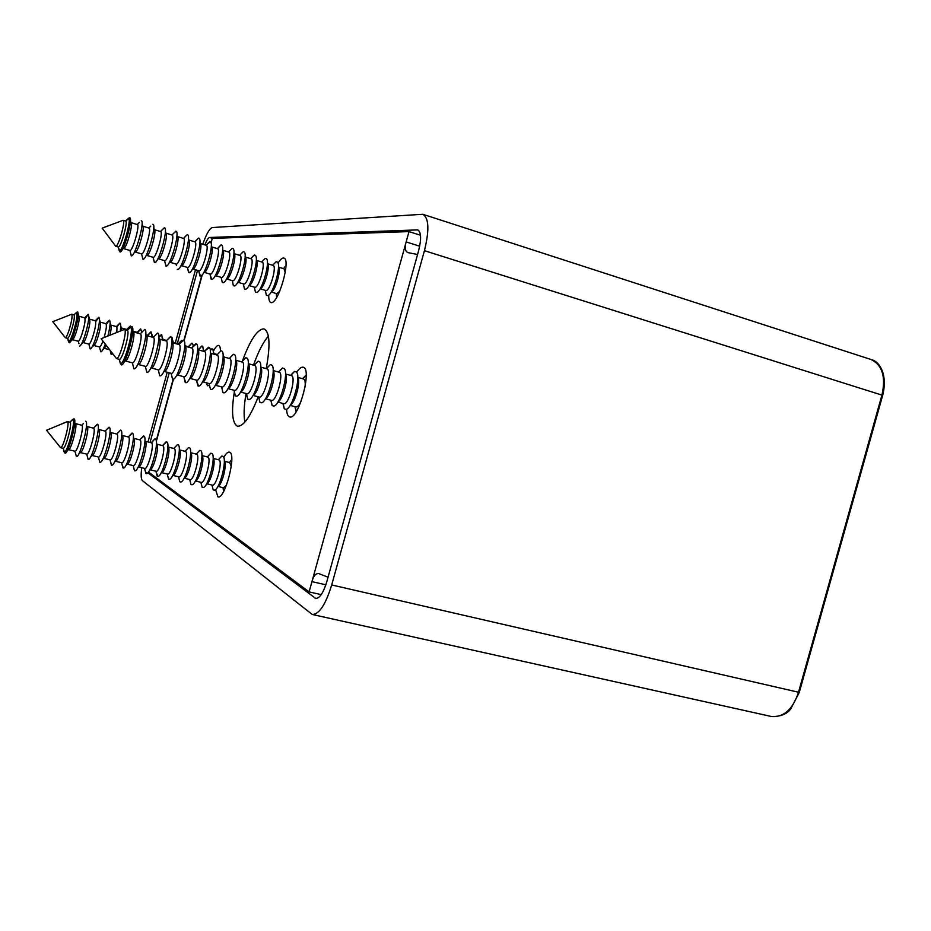 <?xml version="1.0" encoding="UTF-8"?>
<svg xmlns="http://www.w3.org/2000/svg" width="931" height="931" viewBox="0 0 931 931"><rect width="100%" height="100%" fill="white"/><g stroke="black" fill="none" stroke-linecap="round" stroke-linejoin="round"><path stroke-width="1.4" d="M215.55 489.578L217.947 496.921C224.755 499.912 236.718 454.526 229.724 452.245L229.375 452.117C227.804 451.826 225.93 453.595 223.766 457.435M220.438 351.324C220.449 347.775 219.867 345.808 218.715 345.424L218.692 345.413C217.319 345.18 215.608 346.984 213.56 350.824M206.088 382.734L207.555 385.76L209.452 385.131M286.573 409.209C286.783 413.562 287.726 416.099 289.401 416.832L289.599 416.89C298.351 420.707 312.641 368.385 303.169 367.221C301.295 366.837 299.13 368.536 296.652 372.295M268.733 295.069C268.652 299.479 269.362 301.958 270.863 302.517L271.107 302.563C278.218 304.74 291.333 259.004 283.85 258.073L283.431 258.003C281.918 258.05 280.126 259.772 278.055 263.17M266.219 368.653C270.502 345.226 269.804 331.995 264.125 328.946L263.834 328.876C257.259 329.271 250.067 340.129 242.246 361.449M234.379 391.683C231.284 411.106 232.156 422.534 236.986 425.967L237.521 426.165C243.445 426.619 250.334 416.832 258.201 396.792M268.384 336.149C263.17 342.143 258.213 351.802 253.488 365.138M246.052 393.51C243.957 405.683 243.55 415.214 244.853 422.127M321.207 594.653L309.115 591.907L148.436 471.994M211.069 242.933L212.326 238.371L409.012 231.598L406.16 241.92L419.695 246.203M420.486 235.264L409.012 231.598M309.115 591.907L311.955 581.631C313.398 575.986 315.656 573.31 318.728 573.589L328.061 577.208M325.85 584.819L311.955 581.631L406.16 241.92C404.438 247.669 405.032 251.23 407.929 252.615L417.577 254.489M147.831 472.75L315.714 598.447C319.682 598.412 323.394 592.791 326.839 581.584L418.624 250.683C421.51 238.964 421.208 232.04 417.716 229.887L209.568 237.486C208.288 237.754 206.729 240.21 204.878 244.865M197.523 270.386L177.356 343.458M175.331 342.887L195.498 269.792M202.76 244.225C206.414 233.949 209.591 228.398 212.303 227.548L422.849 214.281C428.947 218.005 429.47 230.143 424.431 250.683L331.692 584.959C325.641 604.603 319.147 614.437 312.211 614.472L142.455 480.664C141.023 479.221 140.79 474.903 141.733 467.711M799.264 692.489L790.838 708.677C787.184 714.007 780.772 716.637 771.59 716.544L771.59 716.544C783.809 717.429 792.758 709.375 798.472 692.385L881.96 395C885.975 376.962 882.367 365.138 871.137 359.541L422.849 214.281M148.006 441.934L167.231 372.26M169.256 372.807L150.042 442.446M122.764 220.356L123.171 220.275C125.836 220.507 118.377 246.959 115.84 246.296L115.363 245.761M125.476 220.996L125.662 221.031C128.28 221.427 120.855 247.693 118.318 247.029L118.121 246.971M118.528 248.123L119.319 250.905C122.52 251.812 131.876 218.738 128.536 218.285L126.476 220.251M129.223 217.912L129.781 217.807C133.366 218.052 123.52 252.964 120.134 251.998L119.494 251.277M137.171 224.522L130.934 222.614C133.727 222.707 126.255 249.275 123.637 248.6M139.301 222.451L137.334 224.534C140.15 224.755 132.702 251.172 130.026 250.474L129.816 250.416M141.314 220.728C145.189 220.961 135.042 256.898 131.399 255.862L130.491 252.697M148.809 228.025L142.606 226.128C145.515 226.256 138.056 252.743 135.309 252.033M150.729 226.14L148.96 228.037C151.928 228.176 144.468 254.64 141.675 253.907L141.454 253.849M152.893 224.231L152.952 224.255C156.932 224.65 146.819 260.366 143.037 259.272L142.059 255.955M160.376 231.505L154.243 229.631C157.188 229.992 149.763 256.211 146.935 255.466M160.539 231.516C163.612 231.703 156.175 258.085 153.254 257.328L153.033 257.259M162.099 229.817L164.554 227.758C168.581 228.491 158.526 263.81 154.616 262.67L153.568 259.202M171.967 234.973L165.823 233.111C168.802 233.716 161.412 259.656 158.491 258.865L164.554 260.657M172.049 234.984C175.237 235.206 167.813 261.518 164.787 260.727L164.671 260.703M173.399 233.483L176.11 231.26C180.172 232.319 170.152 267.244 166.137 266.057L165.008 262.426M184.641 237.137L187.247 234.635L183.512 238.429L177.356 236.579C180.358 237.428 173.003 263.077 170.001 262.251M183.512 238.429C186.805 238.685 179.392 264.928 176.262 264.101L176.401 265.626M187.247 234.635L187.596 234.74C191.681 236.102 181.766 270.537 177.612 269.42L177.274 269.315M195.813 240.78L198.582 238.068L194.905 241.862L188.818 240.035C191.833 241.117 184.547 266.394 181.452 265.626L180.335 266.731M194.905 241.862C198.315 242.153 190.902 268.326 187.666 267.465L187.422 267.395M198.582 238.068L199.025 238.208C203.133 239.861 193.38 273.644 189.063 272.771L187.725 268.815M199.909 242.118L200.223 243.503C203.249 244.772 196.092 269.583 192.88 268.978L191.879 269.967M206.065 245.249L206.251 245.284C209.754 245.598 202.364 271.701 199.013 270.805L198.757 270.735M206.973 244.341L210.406 241.664C214.514 243.596 204.925 276.74 200.456 276.088L198.99 271.968M211.314 245.714L211.581 246.924C214.607 248.414 207.566 272.736 204.238 272.317L203.365 273.19M218.087 247.844L221.043 244.9L217.528 248.67C221.147 249.031 213.758 275.052 210.301 274.133L210.045 274.051M221.043 244.9L221.729 245.109C225.826 247.32 216.411 279.812 211.803 279.405L210.197 275.111M222.649 249.287L222.87 250.346C225.896 252.033 218.983 275.89 215.55 275.634L214.793 276.391M228.561 252.022L228.758 252.057C232.471 252.441 225.093 278.404 221.543 277.45L221.264 277.368M229.142 251.335L232.191 248.286L232.994 248.53C237.091 251.009 227.839 282.884 223.091 282.687L222.276 282.454L221.345 278.229M233.925 252.86L234.112 253.744C237.137 255.618 230.341 279.021 226.803 278.928L226.175 279.568M239.721 255.385L239.919 255.408C243.747 255.827 236.381 281.721 232.715 280.743L232.436 280.65M240.128 254.815L243.27 251.661L244.201 251.952C248.298 254.675 239.209 285.933 234.321 285.957L233.378 285.689L232.436 281.325M245.144 256.409L245.295 257.131C248.309 259.202 241.641 282.14 238.01 282.209L237.498 282.733M250.823 258.725L251.033 258.76C254.954 259.214 247.599 285.026 243.841 284.013L243.55 283.932M251.067 258.283L254.279 255.024L255.362 255.35C259.435 258.329 250.509 288.971 245.505 289.215L244.422 288.889L243.468 284.409M256.316 259.958L256.421 260.505C259.435 262.751 252.883 285.247 249.159 285.468L248.763 285.875M261.867 262.053L262.077 262.077C266.115 262.565 258.76 288.319 254.896 287.272L254.605 287.19M261.948 261.739L265.242 258.376L266.464 258.737C270.525 261.96 261.762 291.985 256.642 292.439L255.408 292.078L254.442 287.458M267.418 263.485L267.5 263.869C270.49 266.289 264.055 288.331 260.249 288.715L259.982 288.994M272.864 265.358L273.074 265.393C277.205 265.905 269.874 291.589 265.905 290.519L265.603 290.425M272.76 265.172L276.135 261.704L277.508 262.123C281.558 265.568 272.946 294.999 267.709 295.651L266.347 295.255L265.37 290.495M283.792 268.652L278.52 267.209C281.499 269.804 275.18 291.415 271.293 291.938L276.542 293.649M284.013 268.687L285.235 272.504M279.766 291.17L276.693 293.707M276.67 297.361L276.228 293.579L276.926 296.942M285.945 266.08L283.559 268.547L285.968 265.603M125.627 221.008L123.16 220.275L102.177 228.142L115.758 246.296L118.214 247.018L120.029 251.987M66.846 421.824L67.567 421.638C69.965 422.674 62.959 448.858 60.596 447.706L60.189 447.194M70.058 422.267C72.467 423.291 65.542 449.324 63.122 448.323L60.573 447.695L46.55 430.262L67.451 421.568L70.058 422.267M63.448 450.197L64.192 452.14C67.253 453.444 75.97 420.684 72.897 419.439L70.768 421.406M73.2 419.183L74.166 418.927C77.413 420.23 68.184 454.794 65.019 453.188L64.472 452.501M81.579 425.176L75.423 423.582C77.913 424.687 70.872 450.988 68.452 449.638L74.922 451.232L76.4 456.527L75.551 453.444M83.371 423.547L81.881 425.258C84.418 426.328 77.436 452.478 74.934 451.244M85.629 421.243L85.815 421.336C89.318 422.721 79.822 458.308 76.412 456.527L76.412 456.504M87.223 426.607C89.818 427.701 82.801 453.921 80.275 452.559L86.711 454.142L88.154 459.414L87.258 456.19M93.333 428.144L93.635 428.225C96.3 429.331 89.295 455.527 86.711 454.142M94.974 426.631L97.557 424.315C101.211 425.735 91.797 461.113 88.212 459.425L88.154 459.414M98.954 429.563C101.654 430.681 94.741 456.656 92.064 455.468L98.43 457.04L99.826 462.276L98.907 458.913M105.017 431.1L105.343 431.181C108.112 432.321 101.13 458.448 98.43 457.04M106.518 429.691L109.241 427.282C113.023 428.714 103.76 463.731 99.978 462.311L99.826 462.276M117.993 432.74L120.53 430.122L116.817 434.055L110.614 432.484C113.419 433.637 106.611 459.344 103.795 458.355L110.009 459.879M116.817 434.055L116.98 434.125C119.866 435.289 112.907 461.345 110.091 459.914M120.53 430.122L120.867 430.238C124.766 431.681 115.653 466.338 111.685 465.174L110.486 461.625M122.24 435.452C125.115 436.581 118.435 462.032 115.467 461.229L121.577 462.73M128.269 436.965L128.559 437.058C131.55 438.245 124.614 464.232 121.693 462.777M129.409 435.778L132.423 433.171C136.45 434.626 127.5 468.933 123.334 468.025L122.008 464.313M133.785 438.373C136.764 439.513 130.189 464.709 127.082 464.08L133.238 465.616L134.471 470.749L133.47 466.99M139.743 439.874L140.081 439.967C143.176 441.178 136.275 467.106 133.238 465.616M140.767 438.804L143.933 436.092C148.064 437.558 139.278 471.517 134.925 470.853L134.471 470.749M145.283 441.282C148.332 442.423 141.884 467.362 138.638 466.92L137.66 467.956M152.056 441.806L154.849 438.873L151.532 442.865C154.744 444.099 147.866 469.957 144.724 468.456L144.526 468.363M154.849 438.873L155.419 439.025C159.573 440.735 150.962 474.088 146.458 473.67L144.864 469.643M156.431 442.981L156.745 444.192C159.818 445.518 153.499 470.004 150.147 469.748L149.286 470.667M162.553 445.646L162.937 445.74C166.253 447.008 159.399 472.797 156.152 471.272L150.112 469.783M163.286 444.809L166.847 441.946C171.013 443.924 162.588 476.66 157.944 476.474L156.21 472.273M167.883 446.042L168.15 447.089C171.234 448.614 165.043 472.645 161.587 472.552L160.854 473.344M173.888 448.509L174.283 448.614C177.693 449.906 170.862 475.625 167.51 474.077L161.54 472.599M174.458 447.799L177.402 444.646L178.217 444.855C182.395 447.101 174.144 479.209 169.372 479.256L168.558 479.058L167.487 474.891M179.287 449.091L179.508 449.976C182.592 451.698 176.529 475.264 172.98 475.345L172.363 476.02M185.153 451.36L185.56 451.465C189.086 452.78 182.278 478.441 178.822 476.858L172.922 475.404M185.572 450.779L188.597 447.52L189.54 447.764C193.718 450.267 185.641 481.758 180.742 482.014L179.788 481.781L178.705 477.498M190.622 452.14L190.808 452.85C193.881 454.759 187.957 477.882 184.315 478.115L183.814 478.674M196.371 454.2L196.79 454.305C200.421 455.643 193.625 481.246 190.075 479.64L184.245 478.197M196.627 453.734L199.723 450.371L200.805 450.651C204.983 453.397 197.081 484.283 192.065 484.76L190.971 484.504L189.866 480.07M201.911 455.166L202.05 455.725C205.123 457.808 199.315 480.477 195.603 480.873L195.207 481.304M207.532 457.016L207.962 457.121C211.686 458.494 204.925 484.027 201.259 482.398L195.51 480.978M207.613 456.69L210.79 453.222L212.024 453.537C216.19 456.516 208.451 486.797 203.33 487.495L202.097 487.192L200.968 482.642M213.141 458.18L213.234 458.576C216.306 460.833 210.627 483.061 206.822 483.62L206.554 483.922M218.634 459.821L219.076 459.937C222.905 461.322 216.167 486.797 212.396 485.144L206.717 483.748M218.552 459.635L221.799 456.05L223.172 456.399C227.339 459.623 219.763 489.31 214.549 490.218L213.164 489.869L212.024 485.191M224.313 461.194L224.359 461.415C227.432 463.847 221.881 485.633 218.005 486.343L223.475 487.879L226.454 485.237M229.678 462.614L231.26 466.361M223.58 491.51L223.009 487.763L223.812 491.091M231.749 459.984L229.457 462.521L231.749 459.495M87.211 426.573L93.496 428.155L97.336 424.222M69.778 422.197L72.781 419.381M123.625 329.749L124.451 329.434C127.826 329.772 119.552 360.006 116.491 358.575L115.921 357.841M124.417 329.434L127.233 330.214C130.549 330.738 122.403 360.553 119.284 359.331L119.168 359.296M119.401 360.192L120.425 363.625C124.358 365.243 134.623 327.7 130.41 327.095L127.57 329.888M130.666 326.944L131.783 326.525C136.345 326.897 125.429 366.814 121.321 364.812L120.553 363.823M141.489 332.6L144.654 329.493C149.588 329.83 138.323 371.015 133.913 368.804L132.342 362.857C135.577 364.393 143.851 334.136 140.278 333.81L133.121 331.832C136.671 332.03 128.315 362.59 125.173 360.914L132.26 362.822M133.901 368.769L132.761 364.463M145.341 366.36C148.704 368.082 157.025 337.674 153.254 337.406L146.167 335.439C149.856 335.684 141.524 366.151 138.23 364.44L145.341 366.36L146.807 372.26L145.678 367.745M154.255 336.382L157.665 333.1C162.704 333.647 151.567 374.402 146.947 372.307L146.865 372.284M158.829 337.72L159.166 339.047C162.89 339.524 154.721 369.432 151.264 367.954L158.282 369.851L159.736 375.728L158.526 371.015M159.166 339.035L166.172 340.979C170.094 341.281 161.796 371.609 158.282 369.851M166.975 340.094L170.629 336.708C175.691 337.65 164.787 377.555 159.946 375.787L159.736 375.728M171.828 341.526L172.095 342.631C175.843 343.399 167.836 372.679 164.228 371.446L171.153 373.319L172.526 379.15L171.292 374.25M172.095 342.62L179.02 344.54C183.081 344.877 174.807 375.112 171.153 373.319M179.613 343.795L183.512 340.304C188.597 341.619 177.914 380.698 172.875 379.243L172.526 379.15M184.745 345.308L184.966 346.192C188.714 347.24 180.87 375.915 177.111 374.914L183.884 376.752M184.955 346.181L191.798 348.066C195.999 348.462 187.748 378.603 183.954 376.764M192.17 347.484L196.336 343.888C201.422 345.564 190.971 383.816 185.734 382.676L183.977 377.462M199.56 350.219L197.593 349.055L197.756 349.742C201.503 351.057 193.834 379.126 189.936 378.358L189.459 378.847M197.744 349.719L204.506 351.581C208.835 352.011 200.607 382.071 196.674 380.197L196.604 380.174M204.657 351.15L209.091 347.449C214.177 349.486 203.947 386.924 198.524 386.097L196.592 380.651M210.371 352.837L210.476 353.28C214.223 354.851 206.717 382.327 202.69 381.78L202.376 382.106M210.464 353.233L217.132 355.072C221.59 355.537 213.397 385.515 209.324 383.607L209.254 383.584M217.074 354.804L220.973 350.778L221.776 350.999C226.85 353.384 216.842 390.019 211.256 389.484L210.453 389.263L209.138 383.816M223.068 356.573L223.126 356.794C226.873 358.621 219.53 385.504 215.364 385.178L215.212 385.341M223.103 356.724L229.678 358.551C234.275 359.052 226.105 388.937 221.904 387.005L221.834 386.982M233.413 354.269L229.375 358.458L233.413 354.269L234.379 354.536C239.453 357.248 229.654 393.091 223.917 392.847L222.94 392.591L221.613 386.959M235.706 360.297C239.442 362.38 232.261 388.669 227.979 388.553M235.706 360.216L242.165 361.996C246.89 362.543 238.743 392.347 234.414 390.368L234.333 390.345M241.757 361.891L245.784 357.737L246.924 358.051C251.987 361.088 242.397 396.152 236.509 396.199L235.357 395.884L234.007 390.264L235.357 395.884M248.263 363.835C251.847 366.36 244.969 391.544 240.594 391.893M248.263 363.684L254.57 365.429C259.435 366.023 251.312 395.733 246.843 393.732L246.762 393.697M254.058 365.289L258.073 361.193L259.4 361.565C264.439 364.905 255.071 399.201 249.031 399.515L247.693 399.155L246.331 393.592M260.761 367.373C264.195 370.305 257.608 394.43 253.151 395.198M260.75 367.14L266.918 368.851C271.91 369.467 263.799 399.096 259.214 397.06L259.132 397.037M266.301 368.676L270.281 364.626L271.805 365.057C276.821 368.699 267.663 402.227 261.495 402.809L259.958 402.401L258.585 396.897M273.179 370.887C276.472 374.192 270.153 397.316 265.638 398.48M273.167 370.573L279.184 372.237C284.304 372.9 276.228 402.436 271.503 400.377L271.421 400.353M278.462 372.039L282.419 368.048L284.153 368.536C289.134 372.458 280.173 405.241 273.889 406.091L272.155 405.625L270.77 400.179M285.526 374.402C288.68 378.056 282.628 400.202 278.055 401.738M285.514 373.994L291.391 375.624C296.628 376.31 288.575 405.765 283.722 403.67L283.641 403.647M290.553 375.391L294.487 371.457L296.419 372.004C301.376 376.205 292.625 408.244 286.224 409.349L284.281 408.825L282.896 403.449M297.804 377.916C300.829 381.861 295.034 403.088 290.414 404.95M297.792 377.392L303.518 378.975C305.007 379.592 305.531 382.28 305.089 387.052M301.341 400.784C299.282 405.125 297.466 407.184 295.883 406.952L295.79 406.917M296.139 411.746L294.941 406.696M302.587 378.719L306.183 374.972M71.315 314.399L71.768 314.224C72.606 316.272 71.617 321.87 68.789 331.017C67.253 335.416 66.101 337.662 65.333 337.732L65.03 337.348M74.003 314.841L74.038 314.853C74.864 316.959 73.875 322.545 71.059 331.634C69.534 335.998 68.382 338.232 67.602 338.349L65.321 337.732L52.776 321.661L71.768 314.224L74.003 314.841L76.586 312.339L75.085 313.828M67.986 339.768L68.522 341.817C69.522 341.689 70.977 338.884 72.886 333.414C76.435 321.986 77.68 314.969 76.61 312.351M77.133 312.129L77.739 311.897C78.891 314.562 77.61 321.928 73.863 333.985C71.838 339.78 70.302 342.713 69.278 342.783L68.882 342.271M78.274 341.246C79.088 341.188 80.264 338.965 81.812 334.566C84.663 325.431 85.617 319.845 84.698 317.808L78.856 316.191C79.763 318.181 78.798 323.779 75.946 332.961C74.387 337.394 73.212 339.629 72.432 339.652L78.262 341.235L78.949 343.737M85.105 318.914L88.259 314.317C89.539 317.064 88.247 324.64 84.384 337.045C82.265 343.004 80.66 346.018 79.566 346.053L79.554 346.053M83.103 342.55L88.899 344.121C89.748 344.109 90.947 341.898 92.53 337.488C95.393 328.34 96.324 322.754 95.311 320.741L89.516 319.135C90.482 321.148 89.539 326.734 86.676 335.893C85.117 340.315 83.918 342.538 83.103 342.55L81.276 344.342M95.742 321.626L98.884 317.273C100.234 320.078 98.977 327.642 95.102 339.966C92.995 345.878 91.366 348.869 90.214 348.939L89.527 346.495M106.309 324.372L109.381 320.194L105.89 323.674L100.141 322.079C101.142 324.174 100.211 329.749 97.371 338.814C95.812 343.167 94.601 345.378 93.74 345.436L92.018 347.147M105.89 323.674C106.902 324.977 106.309 329.597 104.121 337.522M109.381 320.194L109.486 320.217C110.696 321.614 110.161 326.886 107.88 336.021M116.829 327.13L119.855 323.104L116.422 326.583L110.719 325.012C111.557 325.85 111.289 329.248 109.916 335.207M116.422 326.583C117.097 326.921 117.155 328.899 116.584 332.553M119.855 323.104L120.029 323.162C120.879 323.744 120.937 326.397 120.204 331.11M126.814 329.469L121.251 327.921L121.752 330.517M126.907 329.493L127.349 330.109M127.279 329.9L130.282 326.013L130.968 326.711M137.672 332.681L140.662 328.899L137.229 332.344L137.835 333.147M140.662 328.899L141.71 332.216M148.006 335.463L150.985 331.785L147.587 335.218L148.25 336.021M150.985 331.785L152.044 337.069M153.72 336.906L152.556 336.591L152.952 337.325M158.829 337.266L161.761 334.799L162.436 339.943M162.518 337.872L163.286 340.176M171.327 337.546L172.084 337.685L172.782 342.806M172.852 340.862L173.573 343.027M178.321 343.783L179.089 344.33M178.705 343.842L181.65 340.362L182.569 340.816M184.792 345.506L189.389 347.403M188.83 346.635L191.774 343.19L192.577 343.411L193.357 346.285M198.908 349.416L201.852 346.018L202.76 346.274L203.528 351.313M203.563 349.765L204.157 351.487M210.231 350.196L211.872 348.834L212.896 349.113L213.688 354.129M213.711 352.709L214.246 354.28M112.674 353.722L111.231 354.606L110.545 351.976M106.425 345.61L102.713 349.94M105.308 344.167C103.399 349.195 101.898 351.743 100.839 351.802L100.059 349.241M102.934 341.095C101.456 345.064 100.304 347.03 99.501 346.995L100.734 351.767M67.602 338.349L69.278 342.783M202.295 274.726L184.047 340.839M173.492 379.115L156.327 441.306M418.473 230.294L416.879 229.782M212.477 238.371L209.568 237.486M331.692 584.959L799.275 692.42L882.681 395.349L424.431 250.683M316.761 598.447L314.759 597.993M156.21 440.654L173.166 379.22M183.838 340.56L201.876 275.215M771.59 716.544L312.211 614.472M871.951 359.832C879.423 361.659 887.906 374.576 882.693 395.291M125.662 221.031L129.781 217.807M142.606 226.128L142.071 223.929M160.493 231.505L164.415 227.711M154.243 229.631L153.755 227.595M171.979 234.961L175.866 231.179M165.834 233.122L165.381 231.249M177.356 236.59L176.948 234.88M188.818 240.047L188.458 238.511M200.223 243.468L206.251 245.284M211.57 246.878L217.528 248.67M222.858 250.276L228.758 252.057M234.1 253.663L239.919 255.408M245.272 257.026L251.033 258.76M256.397 260.366L262.077 262.077M267.465 263.706L273.074 265.393M130.91 222.602L130.445 220.763M265.335 290.367L266.347 295.255M272.667 265.265L276.135 261.704M260.133 288.831L265.754 290.484M254.372 287.132L255.408 292.078M261.716 261.972L265.242 258.376M249.066 285.573L254.745 287.248M243.363 283.885L244.422 288.889M250.695 258.655L254.279 255.024M237.929 282.291L243.689 283.99M232.285 280.627L233.378 285.689M239.628 255.327L243.27 251.661M226.745 278.997L232.575 280.708M221.147 277.345L222.276 282.454M228.502 251.975L232.191 248.286M215.503 275.681L221.403 277.415M209.952 274.051L211.116 279.195M204.203 272.352L210.173 274.11M198.699 270.735L199.897 275.925M206.065 245.225L209.847 241.49M192.845 269.001L198.885 270.781M187.387 267.395L188.609 272.632M181.44 265.649L187.538 267.441M169.989 262.274L176.134 264.078M164.589 260.68L165.869 265.987M153.103 257.293L154.395 262.623M146.923 255.478L153.149 257.305M131.271 255.816L129.933 250.462L123.625 248.612M135.298 252.045L141.559 253.895L142.874 259.249M63.122 448.323L64.949 453.164M80.275 452.559L78.693 454.177M92.064 455.468L90.598 456.97M110.021 459.891L111.441 465.116M103.795 458.355L102.457 459.739M121.589 462.742L122.985 467.944M115.467 461.229L114.245 462.498M127.082 464.08L125.988 465.232M138.614 466.943L144.724 468.456M144.538 468.409L145.888 473.53M68.428 449.638L67.09 450.988M224.313 461.229L229.91 462.637M211.989 485.039L213.164 489.869M218.448 459.739L221.799 456.05M213.187 458.413L218.866 459.844M200.887 482.305L202.097 487.192M207.38 456.946L210.79 453.222M202.015 455.585L207.753 457.04M189.738 479.558L190.971 484.504M196.255 454.13L199.723 450.371M190.774 452.745L196.592 454.212M178.531 476.788L179.788 481.781M185.083 451.302L188.597 447.52M179.485 449.894L185.374 451.384M167.254 474.007L168.558 479.058M173.841 448.463L177.402 444.646M168.139 447.02L174.085 448.533M155.931 471.214L157.246 476.3M162.541 445.612L166.16 441.771M156.734 444.145L162.75 445.658M145.271 441.247L151.357 442.784M139.766 439.851L143.467 435.976M133.785 438.338L139.906 439.886M128.28 436.953L132.039 433.055M122.229 435.417L128.397 436.976M105.145 431.1L108.974 427.178M98.942 429.528L105.191 431.111M72.758 419.369L74.015 418.845M124.451 329.434L101.107 338.721L116.491 358.575M119.284 359.331L120.425 363.625M127.233 330.214L131.783 326.525M116.456 358.575L119.215 359.319M120.39 363.614L121.321 364.812M140.278 333.81L144.654 329.493M138.23 364.44L137.101 365.569M151.264 367.954L150.298 368.92M164.228 371.446L163.425 372.249M177.111 374.914L176.483 375.565M189.912 378.382L196.674 380.197M202.655 381.815L209.324 383.607M215.317 385.225L221.904 387.005M227.944 388.634L234.414 390.368M240.524 392.021L246.843 393.732M253.034 395.396L259.214 397.06M265.475 398.747L271.503 400.377M277.845 402.087L283.722 403.67M290.146 405.404L295.883 406.952M125.126 360.902L124.242 361.787M295.232 406.777L296.244 411.583M302.878 378.801L306.194 375.17M283.14 403.519L284.281 408.825M290.809 375.461L294.487 371.457M270.979 400.237L272.155 405.625M278.66 372.097L282.419 368.048M258.737 396.932L259.958 402.401M266.452 368.723L270.281 364.626M246.436 393.615L247.693 399.155M254.163 365.324L258.073 361.193M241.804 361.903L245.784 357.737M221.601 386.924L222.94 392.591M209.079 383.537L210.453 389.263M216.876 355.002L220.973 350.778M196.476 380.151L197.884 385.923M204.296 351.522L208.451 347.275M183.803 376.729L185.246 382.548M191.646 348.019L195.847 343.748M178.915 344.505L183.174 340.211M166.114 340.967L170.42 336.65M153.231 337.394L157.572 333.077M76.586 312.339L77.739 311.897M84.698 317.808L88.236 314.317M95.299 320.741L98.837 317.262M89.504 319.135L88.864 316.668M100.141 322.079L99.524 319.729M110.719 325.012L110.149 322.778M126.825 329.469L130.282 326.013M121.251 327.933L120.716 325.827M132.947 331.157L137.334 332.379M145.992 334.776L147.715 335.253M158.829 337.115L161.261 334.66M152.568 336.626L152.137 334.881M162.902 339.454L166.602 340.478M173.189 342.294L178.577 343.795M178.368 343.737L181.65 340.362M188.528 346.541L191.774 343.19M198.64 349.346L201.852 346.018M203.796 350.766L204.773 351.034M210.266 350.51L211.872 348.834M213.909 353.571L217.342 354.525M78.832 316.179L78.262 314.061M72.409 339.652L70.837 341.188M110.149 350.452L111.231 354.606M104.342 348.31L109.602 349.742M93.74 345.436L99.501 346.995M88.899 344.121L90.179 348.927"/></g></svg>
